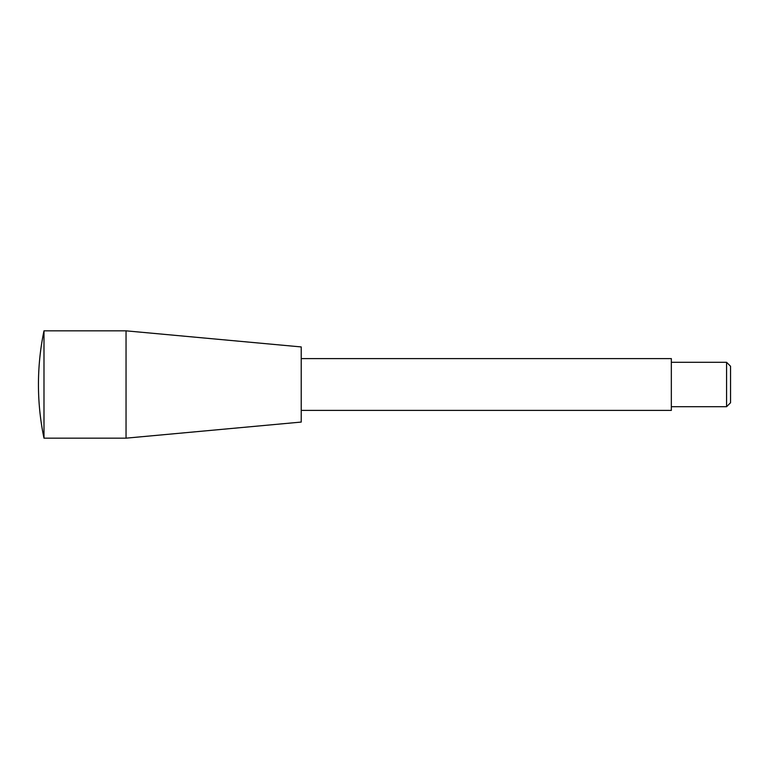 <?xml version="1.0" encoding="UTF-8"?>
<svg xmlns="http://www.w3.org/2000/svg" width="769" height="769" viewBox="0 0 769 769"><rect width="100%" height="100%" fill="white"/><g stroke="black" fill="none" stroke-linecap="round" stroke-linejoin="round"><path stroke-width="1.15" d="M726.58 406.705L726.58 362.295L730.55 366.265L730.55 402.735L726.58 406.705L671.337 406.705M301.227 358.594L671.337 358.594L671.337 410.406L301.227 410.406M126.039 438.167L126.039 330.833L301.227 346.934L301.227 422.066L126.039 438.167L43.987 438.167L43.987 330.833C40.305 348.53 38.46 366.419 38.45 384.5A262.777 262.777 0 0 0 43.987 438.167M726.58 362.295L671.337 362.295M126.039 330.833L43.987 330.833"/></g></svg>
